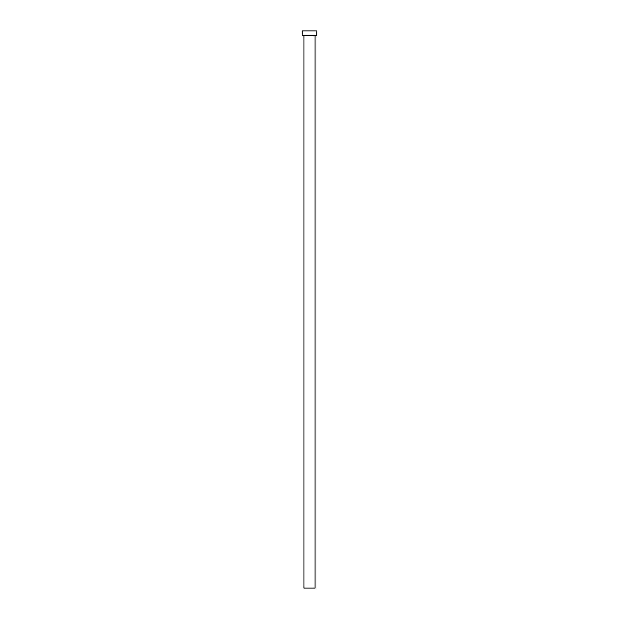 <?xml version="1.0" encoding="UTF-8"?>
<svg xmlns="http://www.w3.org/2000/svg" width="619" height="619" viewBox="0 0 619 619"><rect width="100%" height="100%" fill="white"/><g stroke="black" fill="none" stroke-linecap="round" stroke-linejoin="round"><path stroke-width="0.93" d="M303.929 35.407L303.929 588.05L315.071 588.05L315.071 35.407L315.071 588.05L303.929 588.05L303.929 35.407M302.258 30.95L302.258 35.407L316.742 35.407L316.742 30.95L302.258 30.95L302.258 35.407L316.742 35.407L316.742 30.95L302.258 30.95"/></g></svg>
